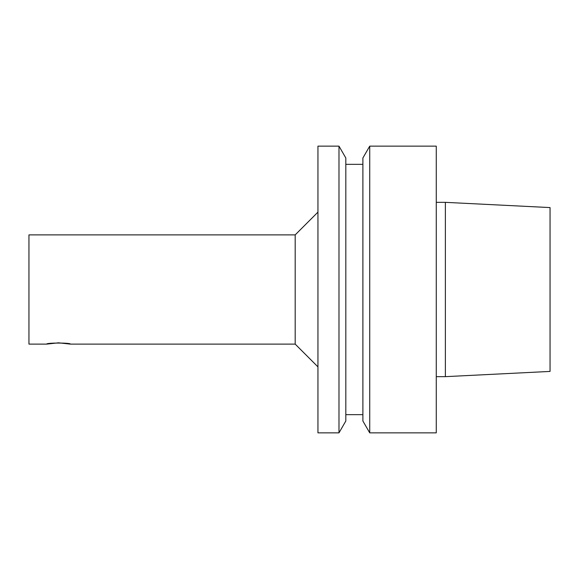 <?xml version="1.0" encoding="UTF-8"?>
<svg xmlns="http://www.w3.org/2000/svg" width="579" height="579" viewBox="0 0 579 579"><rect width="100%" height="100%" fill="white"/><g stroke="black" fill="none" stroke-linecap="round" stroke-linejoin="round"><path stroke-width="0.87" d="M70.363 344.114C71.094 342.71 45.965 342.71 46.696 344.114L58.53 342.819L70.363 344.114L295.189 344.114L295.189 234.886L317.943 212.131M46.696 344.114L28.95 344.114L28.95 234.886L295.189 234.886M445.374 202.346L445.374 376.654L550.05 371.421L550.05 207.579L445.374 202.346L436.269 202.346M445.374 376.654L436.269 376.654M436.269 432.86L436.269 146.14L369.728 146.14L369.728 432.86L436.269 432.86M369.728 432.86L362.888 421.013L362.888 157.987L369.728 146.14M362.888 414.658L345.822 414.658M338.983 432.86L345.822 421.013L345.822 157.987L338.983 146.14L317.943 146.14L317.943 432.86L338.983 432.86L338.983 146.14M295.189 344.114L317.943 366.869M362.888 164.342L345.822 164.342"/></g></svg>
